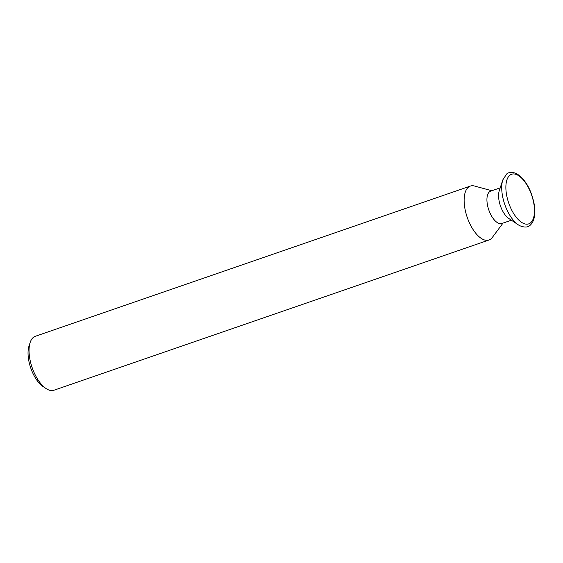 <?xml version="1.0" encoding="UTF-8"?>
<svg xmlns="http://www.w3.org/2000/svg" width="563" height="563" viewBox="0 0 563 563"><rect width="100%" height="100%" fill="white"/><g stroke="black" fill="none" stroke-linecap="round" stroke-linejoin="round"><path stroke-width="0.84" d="M500.211 187.845L490.662 191.139A17.122 7.903 71 0 0 487.678 206.023A17.122 7.903 71 0 0 497.805 222.892A17.122 7.903 71 0 0 501.837 223.504L511.387 220.203M502.991 223.11L492.301 237.473A28.53 13.174 -109 0 1 488.994 240.014A28.53 13.174 -109 0 1 482.266 239.001A28.53 13.174 -109 0 1 465.383 210.879A28.53 13.174 -109 0 1 470.365 186.071A28.53 13.174 -109 0 1 474.539 186.029L491.816 190.744M470.365 186.071L35.279 336.308A28.53 13.174 71 0 0 30.156 342.494A28.53 13.174 71 0 0 46.06 388.547A28.53 13.174 71 0 0 47.179 389.23A28.53 13.174 71 0 0 53.9 390.25L488.994 240.014M46.06 388.547L43.013 386.507A25.11 11.591 -109 0 1 29.016 345.978L30.156 342.494M502.808 179.886A27.861 12.865 71 0 0 518.34 224.862L519.536 225.594C527.686 229.057 530.184 225.489 532.007 223.138C534.702 218.901 535.476 212.821 534.336 204.904C531.507 190.125 525.722 179.773 516.982 173.847C510.261 170.688 507.186 173.552 506.679 173.974L502.808 179.886L499.24 190.829A17.122 7.903 71 0 0 508.783 218.458L518.34 224.862A27.861 12.865 71 0 0 519.438 225.531M522.555 222.941A26.25 12.119 71 0 0 534.28 206.881A26.25 12.119 71 0 0 517.791 175.184A26.25 12.119 71 0 0 506.067 191.237A26.25 12.119 71 0 0 522.555 222.941"/></g></svg>
